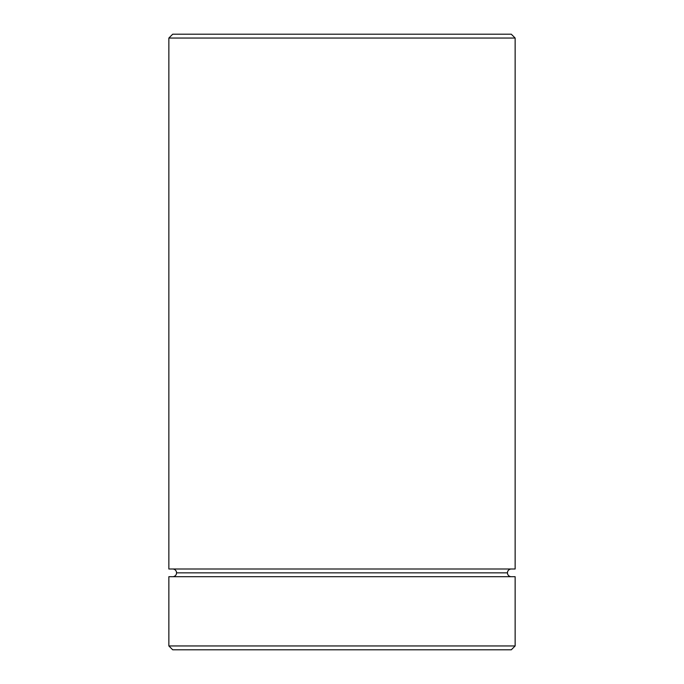 <?xml version="1.0" encoding="UTF-8"?>
<svg xmlns="http://www.w3.org/2000/svg" width="684" height="684" viewBox="0 0 684 684"><rect width="100%" height="100%" fill="white"/><g stroke="black" fill="none" stroke-linecap="round" stroke-linejoin="round"><path stroke-width="1.03" d="M176.558 572.85A3.848 3.848 0 0 1 172.71 576.697A3.848 3.848 0 0 0 176.558 572.85A3.848 3.848 0 0 0 172.71 569.002A3.848 3.848 0 0 1 176.558 572.85L507.442 572.85A3.848 3.848 0 0 1 511.29 569.002A3.848 3.848 0 0 0 507.442 572.85L176.558 572.85M511.29 576.697A3.848 3.848 0 0 1 507.442 572.85A3.848 3.848 0 0 0 511.29 576.697M515.138 38.047L511.29 34.2L172.71 34.2L168.862 38.047L515.138 38.047L168.862 38.047L168.862 569.002L515.138 569.002L515.138 38.047L515.138 569.002L168.862 569.002L168.862 38.047L172.71 34.2L511.29 34.2L515.138 38.047M168.862 645.952L172.71 649.8L511.29 649.8L515.138 645.952L168.862 645.952L515.138 645.952L515.138 576.697L168.862 576.697L168.862 645.952L168.862 576.697L515.138 576.697L515.138 645.952L511.29 649.8L172.71 649.8L168.862 645.952"/></g></svg>
